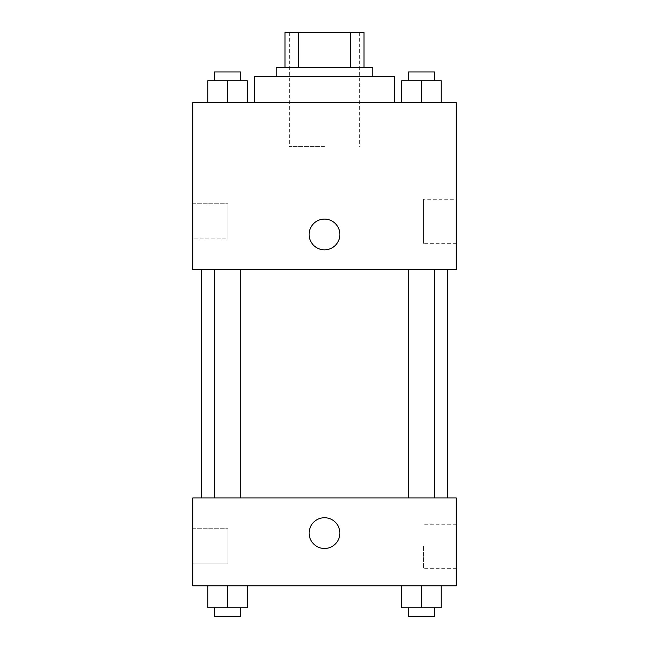 <?xml version="1.0" encoding="UTF-8"?>
<svg xmlns="http://www.w3.org/2000/svg" width="649" height="649" viewBox="0 0 649 649"><rect width="100%" height="100%" fill="white"/><g stroke="black" fill="none" stroke-linecap="round" stroke-linejoin="round"><path stroke-width="0.49" stroke-dasharray="3.25 2.43" d="M324.5 146.633L289.365 146.633L324.5 146.633M324.5 32.45L289.365 32.45L324.5 32.45M350.273 67.585L350.273 32.45L364.024 32.45L364.024 67.585L298.727 67.585L364.024 67.585M350.273 32.45L284.976 32.45M298.727 67.585L284.976 67.585L298.727 67.585L298.727 32.45M372.81 67.585L276.19 67.585M276.19 76.371L372.81 76.371L276.19 76.371M254.23 76.371L394.77 76.371M324.5 102.72L254.23 102.72L324.5 102.72M456.255 102.72L192.745 102.72L192.745 269.603L456.255 269.603L456.255 102.72M207.769 102.72L247.293 102.72L207.769 102.72L247.293 102.72L207.769 102.72L227.531 102.72L227.531 80.76L207.769 80.76L240.706 80.76L207.769 80.76L207.769 102.72L227.531 102.72L207.769 102.72L207.769 80.76L207.769 102.72L247.293 102.72L227.531 102.72L227.531 80.76L247.293 80.76L214.357 80.76L247.293 80.76L247.293 102.72L247.293 80.76M401.707 102.72L441.231 102.72L401.707 102.72L441.231 102.72L401.707 102.72L421.469 102.72L421.469 80.76L401.707 80.76L434.643 80.76L401.707 80.76L401.707 102.72L421.469 102.72L401.707 102.72L401.707 80.76L401.707 102.72L441.231 102.72L421.469 102.72L421.469 80.76L441.231 80.76L408.294 80.76L441.231 80.76L441.231 102.72L441.231 80.76M339.873 234.467A15.373 15.373 0 0 0 316.817 221.155A15.373 15.373 0 0 0 316.817 247.78A15.373 15.373 0 0 0 339.873 234.467A15.373 15.373 0 0 1 316.817 247.78A15.373 15.373 0 0 1 316.817 221.155A15.373 15.373 0 0 1 339.873 234.467M456.255 199.267L456.255 243.326L456.255 199.267L423.578 199.267L423.578 243.326L423.578 199.267M309.127 234.467A15.373 15.373 0 0 0 332.183 247.78A15.373 15.373 0 0 0 332.183 221.155A15.373 15.373 0 0 0 309.127 234.467M192.745 238.864L192.745 203.729L192.745 238.864L192.745 203.729L192.745 238.864L227.88 238.864L227.88 203.729L227.88 238.864L227.88 203.729L227.88 238.864L192.745 238.864M421.469 269.603L434.643 269.603L421.469 269.603M227.531 269.603L214.357 269.603L227.531 269.603M324.5 269.603L447.469 269.603L324.5 269.603M324.5 497.97L447.469 497.97L324.5 497.97M421.469 497.97L434.643 497.97L421.469 497.97M227.531 497.97L214.357 497.97L227.531 497.97M456.255 497.97L192.745 497.97L192.745 585.812L456.255 585.812L456.255 497.97M192.745 546.28L192.745 563.851L192.745 546.28M441.231 607.764L441.231 585.812L441.231 607.764L421.469 607.764L441.231 607.764L421.469 607.764L421.469 585.812L441.231 585.812L401.707 585.812L441.231 585.812L401.707 585.812L441.231 585.812L401.707 585.812L441.231 585.812L421.469 585.812L421.469 607.764L401.707 607.764L401.707 585.812L401.707 607.764L434.643 607.764L401.707 607.764L401.707 585.812M247.293 607.764L247.293 585.812L247.293 607.764L227.531 607.764L247.293 607.764L227.531 607.764L227.531 585.812L247.293 585.812L207.769 585.812L247.293 585.812L207.769 585.812L247.293 585.812L207.769 585.812L247.293 585.812L227.531 585.812L227.531 607.764L207.769 607.764L207.769 585.812L207.769 607.764L240.706 607.764L207.769 607.764L207.769 585.812M192.745 563.851L227.88 563.851L227.88 528.716L227.88 563.851L227.88 528.716L227.88 563.851L192.745 563.851M456.255 546.28L456.255 568.313L456.255 546.28M324.5 517.74A15.373 15.373 0 0 0 311.187 540.795A15.373 15.373 0 0 0 337.813 540.795A15.373 15.373 0 0 0 324.5 517.74A15.373 15.373 0 0 1 337.813 540.795A15.373 15.373 0 0 1 311.187 540.795A15.373 15.373 0 0 1 324.5 517.74M423.578 546.28L423.578 568.313L423.578 546.28M324.5 548.478A15.373 15.373 0 0 0 337.813 525.422A15.373 15.373 0 0 0 311.187 525.422A15.373 15.373 0 0 0 324.5 548.478M408.294 607.764L408.294 616.55L434.643 616.55L408.294 616.55L434.643 616.55L434.643 607.764L408.294 607.764L434.643 607.764M421.469 607.764L421.469 585.812M214.357 607.764L214.357 616.55L240.706 616.55L214.357 616.55L240.706 616.55L240.706 607.764L214.357 607.764L240.706 607.764M227.531 607.764L227.531 585.812M408.294 80.76L408.294 71.974L434.643 71.974L408.294 71.974L434.643 71.974L434.643 80.76M421.469 102.72L421.469 80.76M214.357 80.76L214.357 71.974L240.706 71.974L214.357 71.974L240.706 71.974L240.706 80.76M227.531 102.72L227.531 80.76M289.365 32.45L289.365 146.633M359.635 32.45L359.635 146.633M456.255 243.326L423.578 243.326M192.745 203.729L227.88 203.729L192.745 203.729M240.706 497.97L240.706 269.603M214.357 497.97L214.357 269.603M434.643 497.97L434.643 269.603M408.294 497.97L408.294 269.603M192.745 528.716L227.88 528.716L192.745 528.716M456.255 524.254L423.578 524.254M456.255 568.313L423.578 568.313"/><path stroke-width="0.97" d="M298.727 67.585L298.727 32.45L284.976 32.45L284.976 67.585L284.976 32.45M298.727 32.45L364.024 32.45L364.024 67.585M350.273 67.585L350.273 32.45M276.19 76.371L276.19 67.585L372.81 67.585L372.81 76.371M394.77 102.72L394.77 76.371L254.23 76.371L254.23 102.72M192.745 102.72L456.255 102.72L456.255 269.603L192.745 269.603L192.745 102.72M309.127 234.467A15.373 15.373 0 0 1 332.183 221.155A15.373 15.373 0 0 1 332.183 247.78A15.373 15.373 0 0 1 309.127 234.467M192.745 497.97L456.255 497.97L456.255 585.812L192.745 585.812L192.745 497.97M324.5 548.478A15.373 15.373 0 0 1 311.187 525.422A15.373 15.373 0 0 1 337.813 525.422A15.373 15.373 0 0 1 324.5 548.478M401.707 585.812L401.707 607.764L441.231 607.764L441.231 585.812L441.231 607.764M421.469 607.764L421.469 585.812M434.643 607.764L434.643 616.55L408.294 616.55L408.294 607.764M207.769 585.812L207.769 607.764L247.293 607.764L247.293 585.812L247.293 607.764M227.531 607.764L227.531 585.812M240.706 607.764L240.706 616.55L214.357 616.55L214.357 607.764M401.707 102.72L401.707 80.76L441.231 80.76L441.231 102.72L441.231 80.76M421.469 102.72L421.469 80.76M434.643 80.76L434.643 71.974L408.294 71.974L408.294 80.76M207.769 102.72L207.769 80.76L247.293 80.76L247.293 102.72L247.293 80.76M227.531 102.72L227.531 80.76M240.706 80.76L240.706 71.974L214.357 71.974L214.357 80.76M447.469 497.97L447.469 269.603M201.531 497.97L201.531 269.603M408.294 269.603L408.294 497.97M434.643 269.603L434.643 497.97M240.706 497.97L240.706 269.603M214.357 497.97L214.357 269.603"/></g></svg>
